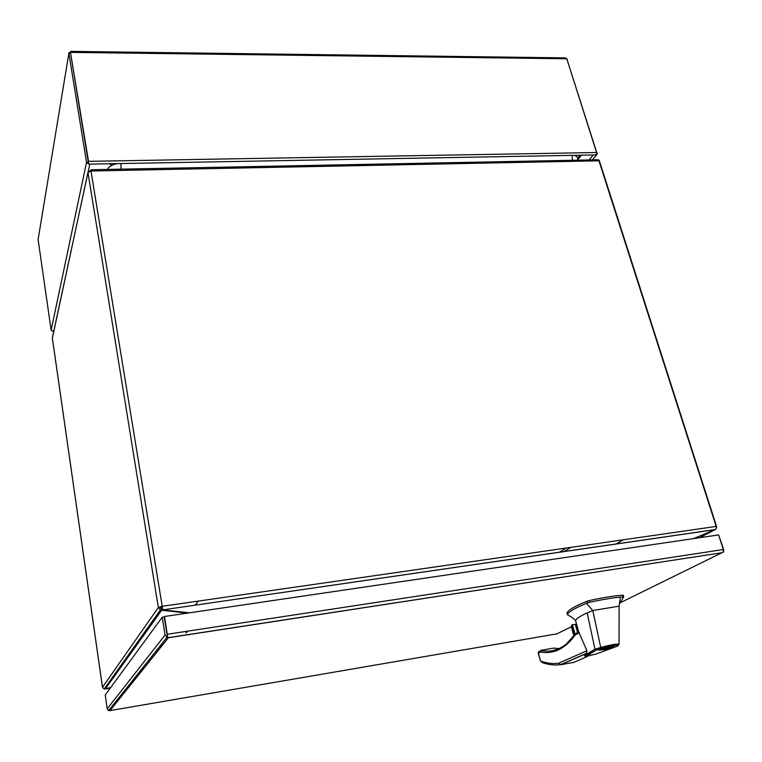 <?xml version="1.0" encoding="UTF-8"?>
<svg xmlns="http://www.w3.org/2000/svg" width="762" height="762" viewBox="0 0 762 762"><rect width="100%" height="100%" fill="white"/><g stroke="black" fill="none" stroke-linecap="round" stroke-linejoin="round"><path stroke-width="1.14" d="M70.647 53.445L88.525 161.344L88.335 162.344L86.535 162.344L68.904 53.426L70.637 53.445L88.316 162.316L70.628 53.407M68.875 53.245L38.11 239.497L51.13 330.156L52.768 331.346L53.902 330.365L52.73 331.451L53.683 331.394M567.09 59.703L596.846 153.343M88.402 162.544L88.621 163.906L89.706 164.116L88.621 163.906L88.525 161.344L596.732 152.514L566.795 58.769L565.194 57.893L70.98 51.378L70.818 52.378L566.795 58.769M566.871 59.026L567.414 59.703M38.11 239.497L68.971 52.683L70.866 51.826M88.382 162.458L88.611 163.906L86.535 162.344L51.13 330.156M596.732 152.514L596.389 154.724L594.741 154.943L596.894 154.591L597.332 153.333M109.328 163.763L111.89 165.316L109.318 163.763M110.642 687.591L105.442 688.962M87.963 172.393L52.368 338.109M102.518 687.343L104.175 689L105.242 689.019L161.639 610.257L160.344 610.086L158.344 607.505L161.83 606.352L160.334 607.209L161.639 610.257L187.404 613.124M105.88 688.829L110.09 688.343M693.506 538.62L715.442 529.533L716.299 528.352L716.156 526.409L598.618 159.772L91.078 169.755L90.983 171.012L87.982 172.507L88.173 171.421L90.259 171.069M90.84 171.012L90.183 170.631M162.068 607.543L161.496 606.828M110.852 687.305L105.242 689.019M160.334 607.209L158.344 607.505L87.982 172.507L52.33 337.852L102.489 687.229L158.344 607.505M599.38 160.801L90.983 171.012L162.801 609.876L715.442 529.533M715.28 529.619L162.801 609.876L189.319 612.838M599.256 160.487L716.632 526.704L716.299 528.323M714.651 529.885L699.478 537.734M696.878 537.22L712.946 530.581M695.02 538.391L696.935 537.381L695.03 538.382M136.35 645.566L134.931 645.785M195.12 605.18L198.415 601.075M566.118 548.049L559.241 552.288M570.957 547.345L564.042 551.593M160.687 645.252L161.277 645.509M146.237 664.331L145.694 664.083M157.258 649.567L157.829 649.815M107.432 169.488C108.747 166.659 111.995 164.697 117.167 163.62M574.691 155.305L577.577 157.343L577.748 160.201M128.864 685.219L129.378 685.438M117.977 699.707L117.491 699.497M126.282 688.467L126.778 688.686M167.059 637.432L165.868 638.756M718.737 535.248L723.757 549.783L723.509 551.926L721.957 552.812L723.338 551.831L723.3 549.526L718.633 534.914L164.544 616.487L167.316 636.089L164.201 616.953L162.211 617.249L105.223 694.992L107.213 708.803L108.461 710.536L109.49 710.679M164.544 616.487L167.621 636.956L168.373 637.661M623.583 597.113L620.135 602.809L721.928 552.736L168.402 637.746L166.745 637.232L165.087 634.984L162.211 617.249M168.402 637.746L109.976 710.613L556.889 633.87M167.621 636.956L167.316 636.079L166.745 637.232M148.323 660.787L149.123 661.149M157.467 650.719L156.639 650.338M156.2 652.967L156.105 652.424M160.43 647.681L160.249 646.795M119.339 697.182L120.034 697.506M126.359 689.6L125.635 689.277M126.14 690.448L126.063 689.972M129.35 686.438L129.197 685.657M617.068 646.309L596.417 653.91L586.054 656.473L596.084 650.129C579.806 658.425 587.14 656.806 584.416 655.491L594.951 649.148L587.178 612.915C581.206 615.62 577.52 617.868 576.11 619.639L575.577 620.687L578.749 632.06M578.768 632.127L586.921 650.71L586.359 653.348L584.416 655.491M584.711 655.263L587.34 654.92M596.084 650.129L594.951 649.148M623.716 596.884L620.43 597.065L619.106 606.171L619.058 644.29M587.178 612.915L592.798 610.524L586.445 603.333C575.31 607.828 567.823 612.277 567.442 614.705L566.985 613.096C567.785 610.314 574.405 606.381 586.835 601.285L589.178 600.599L589.645 602.294L586.445 603.333M594.96 649.186L600.723 647.49L592.798 610.524L619.106 606.171M579.463 632.784L575.386 634.727C565.261 648.719 553.622 654.482 540.468 652.005L538.153 652.853L539.039 652.491L539.248 651.081L538.401 652.986L540.477 660.959C546.649 663.283 552.774 664.026 558.832 663.178L560.861 664.721L573.767 662.378L587.245 656.53M577.567 632.631L575.462 624.926L576.605 624.364M576.872 625.297L576.758 629.631L578.177 632.336M601.475 648.386L600.723 647.49C610.553 644.776 616.658 643.699 619.049 644.261L618.096 645.614C616.61 644.919 611.076 645.843 601.475 648.386L596.417 650.119M612.829 647.233L604.885 649.529L598.961 650.177C597.913 649.548 613.286 645.538 613.772 646.595L612.829 647.233M616.668 646.49L618.096 645.614M620.43 597.065C611.924 597.913 601.666 599.656 589.645 602.294M623.173 595.389L622.649 595.16C613.829 595.827 602.666 597.637 589.178 600.599M540.477 660.959L542.477 662.673L544.659 663.369M539.191 651.119L538.153 652.853L540.468 660.987M575.291 634.098L566.099 644.233C558.365 650.157 550.126 652.291 541.372 650.624L540.468 652.005L540.763 650.357L553.564 648.119L560.699 648.738M578.768 632.05L576.139 633.308L575.386 634.727L575.605 633.603M571.595 627.269L571.929 624.935L575.834 624.221L575.462 624.926M577.072 626.021L578.606 632.136M540.896 650.338L553.593 648.119M560.575 648.805L555.05 648.224M611.905 647.405C606.504 649.224 602.542 650.062 600.018 649.919C599.465 649.176 612.8 645.947 612.715 646.852L611.905 647.405M606.247 648.643L604.247 648.9L609.495 647.243L606.133 648.214M605.752 648.319L605.895 648.805M593.274 154.972L589.026 159.972M577.834 159.553L581.473 155.191M577.748 158.01L580.082 155.21M161.83 606.352L716.156 526.409M186.023 632.841L187.414 631.193M187.633 631.165L186.061 633.032M623.364 539.791L616.01 544.039M120.825 163.554L121.129 169.212M572.272 160.306L572.291 155.353M556.355 634.127L571.376 626.755M723.3 549.526L167.44 634.241M165.087 634.984L107.213 708.803M558.832 663.178L586.921 650.71M576.482 623.907L575.834 624.221M586.035 653.653L560.861 664.721M623.135 596.837L622.649 595.16M567.433 614.734L566.985 613.096M587.312 602.98L586.835 601.285M539.687 652.377L539.086 652.663M575.11 634.365L572.5 624.783M571.7 625.088L574.462 635.26M573.957 635.946L571.309 626.212M89.84 164.116L88.297 171.26M592.36 159.906L596.894 154.591M595.732 154.924L89.106 164.125M102.47 687.286L52.321 337.985M104.175 689L160.344 610.086M162.716 609.448L161.668 607.038M168.269 637.67L722.252 552.688M108.661 710.594L166.964 637.375M567.442 614.705L567.766 614.924C571.567 616.963 574.091 618.782 575.339 620.392L575.577 620.62M619.525 603.285L620.135 602.809M586.359 653.348L560.47 664.74M619.068 639.613L619.049 644.261L596.141 650.138M623.745 596.922L623.268 595.246M560.137 664.674C554.26 665.397 548.373 664.74 542.477 662.673M555.688 648.348L554.469 648.138M573.891 636.032L571.357 626.697"/></g></svg>
